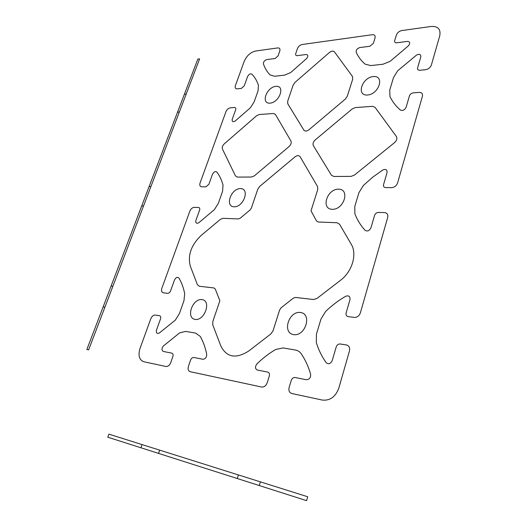 <?xml version="1.0" encoding="UTF-8"?>
<svg xmlns="http://www.w3.org/2000/svg" width="527" height="527" viewBox="0 0 527 527"><rect width="100%" height="100%" fill="white"/><g stroke="black" fill="none" stroke-linecap="round" stroke-linejoin="round"><path stroke-width="0.79" d="M260.391 481.856L259.264 485.545M238.382 474.926L237.255 478.523M159.688 450.144L158.568 453.404M142.053 444.59L140.94 447.779M307.696 496.757L306.582 500.65L107.804 437.206L108.911 434.156L307.696 496.757M104.919 307.169L103.134 306.892M112.877 286.299L111.092 286.069M143.528 205.945L141.723 205.899M150.906 186.604L149.101 186.598M179.351 112.02L177.54 112.172M186.209 94.043L184.397 94.228M86.85 349.506L197.816 59.103L199.634 58.853L88.622 349.888L86.85 349.506M232.255 119.234C231.86 121.599 232.796 122.231 235.068 121.118L250.417 107.771L254.192 101.764L258.072 90.782L258.414 85.163C256.939 80.776 254.758 77.107 251.88 74.155C250.299 73.431 248.863 74.248 247.571 76.619L244.251 85.855L241.346 88.431L237.157 88.859C235.391 88.832 234.798 87.759 235.391 85.651L244.232 61.303C246.722 55.684 250.542 52.252 255.7 51.007L277.788 47.917C279.672 47.858 280.338 48.886 279.784 51.007L278.091 55.855L275.094 58.51L266.715 59.597C264.442 60.388 263.348 61.824 263.428 63.892C264.85 68.161 267.057 71.83 270.048 74.906L274.593 76.257L284.587 75.144L290.647 72.581L306.681 58.477C308.381 56.086 308.183 54.762 306.101 54.505L297.175 55.658C295.858 55.684 295.383 54.979 295.752 53.53L297.445 48.596C298.394 46.389 299.935 45.032 302.063 44.525L372.325 34.696C374.611 34.598 375.514 35.704 375.02 38.016L373.36 43.319L369.941 46.251L359.836 47.555C357.141 48.458 355.929 50.032 356.199 52.278C358.281 56.903 361.272 60.862 365.171 64.175L370.824 65.579L382.925 64.241L390.112 61.363L408.524 45.73C410.401 43.089 410.046 41.646 407.47 41.402L396.64 42.799C395.033 42.852 394.394 42.088 394.716 40.507L396.357 35.105C397.332 32.687 399.097 31.179 401.653 30.592L431.198 26.462C438.062 26.113 440.908 29.222 439.749 35.777L431.382 64.986C430.375 67.575 428.491 69.136 425.73 69.669L419.723 70.275C418.01 70.289 417.312 69.459 417.628 67.785L420.796 56.923C420.935 54.274 419.512 53.668 416.528 55.085L397.694 70.763L393.485 77.581L389.73 90.077L389.967 96.579C392.45 101.744 395.929 106.223 400.388 110.031C402.733 111.013 404.65 110.064 406.139 107.185L409.407 95.967C410.085 94.228 411.337 93.2 413.155 92.884L419.182 92.39C421.804 92.429 422.871 93.747 422.397 96.349L397.575 182.994C396.488 185.814 394.545 187.355 391.732 187.625L385.632 187.599C383.9 187.401 383.208 186.38 383.577 184.522L387.049 172.612C387.253 169.641 385.83 168.778 382.767 170.03L372.642 177.237L363.334 185.517L358.907 192.724L354.796 206.406L354.869 213.804C357.247 219.943 360.652 225.444 365.073 230.306C367.418 231.702 369.381 230.859 370.962 227.769L374.552 215.457C375.283 213.567 376.574 212.552 378.426 212.407L384.539 212.579C387.193 212.934 388.254 214.561 387.701 217.453L360.369 312.873C359.197 315.943 357.187 317.458 354.328 317.412L348.149 316.615C346.391 316.174 345.725 314.922 346.14 312.854L349.968 299.731C350.251 296.378 348.828 295.225 345.699 296.266C338.472 300.449 331.786 305.515 325.627 311.45L320.963 319.085L316.437 334.144L316.312 342.57C318.552 349.869 321.845 356.575 326.193 362.681C328.538 364.572 330.548 363.861 332.227 360.54L336.193 346.957C336.984 344.895 338.314 343.9 340.198 343.979L346.391 344.948C349.078 345.692 350.106 347.682 349.473 350.916L338.789 388.221C335.501 396.838 330.054 400.79 322.445 400.092L291.787 393.511C289.31 392.641 288.427 390.606 289.132 387.417L291.273 380.375C292.077 378.333 293.361 377.378 295.133 377.51L306.306 379.717C309.389 379.493 310.831 377.661 310.62 374.216C308.42 366.568 305.311 359.783 301.292 353.867C299.823 351.753 297.86 350.475 295.41 350.033L283.025 347.932L275.759 349.46C269.02 353.386 262.736 358.215 256.906 363.94C254.89 366.766 255.048 368.801 257.374 370.046L267.703 372.088C269.257 372.609 269.804 373.9 269.33 375.955L267.182 382.833C265.977 385.843 264.113 387.24 261.596 387.029L190.247 371.706C188.277 370.982 187.671 369.203 188.429 366.364L190.576 360.099C191.347 358.274 192.454 357.405 193.89 357.49L202.869 359.269C205.398 359.019 206.67 357.378 206.703 354.328C205.359 347.596 203.218 341.634 200.28 336.43L195.695 333.11L185.682 331.411L179.635 332.866L163.337 346.035C161.525 348.578 161.539 350.389 163.383 351.463L171.756 353.116C173.001 353.551 173.376 354.691 172.869 356.529L170.728 362.668C169.569 365.356 167.961 366.627 165.906 366.482L143.904 361.759C139.24 359.981 137.936 355.567 139.991 348.518L150.781 318.776C151.888 316.266 153.403 315.021 155.333 315.054L159.497 315.706C160.676 316.068 161.018 317.122 160.531 318.855L156.526 329.988C155.972 332.886 156.862 333.927 159.187 333.11L175.28 320.179L179.424 313.545L183.982 300.627L184.681 293.598C183.495 287.67 181.578 282.472 178.917 278.006C177.395 276.688 175.919 277.354 174.483 280.015L170.596 290.832C169.865 292.498 168.851 293.335 167.546 293.341L163.377 292.808C161.631 292.32 161.124 290.818 161.848 288.302L189.852 211.129C190.886 208.791 192.368 207.526 194.298 207.342L198.481 207.46C199.667 207.651 200.043 208.534 199.601 210.121L195.912 220.378C195.445 222.993 196.36 223.817 198.659 222.842L214.37 209.66L218.323 203.356L222.526 191.459L223.033 185.188C221.689 180.082 219.621 175.702 216.841 172.046C215.286 171.044 213.83 171.802 212.467 174.305L208.883 184.285L205.905 186.835L201.722 186.821C199.957 186.578 199.404 185.306 200.062 183.007L225.945 111.684C226.913 109.497 228.362 108.219 230.286 107.851L234.475 107.508C235.668 107.554 236.063 108.298 235.668 109.748L232.255 119.234M238.408 218.922L240.299 218.165L250.048 209.983L251.372 208.066L257.769 189.239L259.758 186.367L294.955 156.888C297.195 155.267 298.921 155.221 300.133 156.75L317.557 186.571L317.728 189.628L311.009 210.853L316.589 221.05L318.203 222.005L337.003 222.737L339.533 224.192L351.199 244.166C357.378 253.994 352.28 271.583 340.442 280.357L316.951 298.453L313.565 299.527L295.528 297.432L293.328 298.15L281.122 307.761L279.666 309.883L273.052 330.765L270.825 333.986L248.665 351.061C235.931 359.098 226.663 357.438 220.872 346.074L212.756 324.856L212.822 321.51L219.871 300.765L215.26 289L213.949 287.946L199.292 286.247L197.414 284.732L190.319 266.161C187.526 255.279 191.176 245.009 201.261 235.352L220.286 219.423L223.013 218.323L238.408 218.922M394.506 142.659C396.811 140.498 397.417 138.417 396.33 136.407L375.066 107.35L372.53 106.335L355.343 107.574L352.168 108.977L315.251 139.892C313.183 141.875 312.557 143.805 313.381 145.683L331.43 175.234L333.848 176.479L351.153 176.367L354.473 175.056L394.506 142.659M222.44 149.075C221.874 147.362 222.506 145.604 224.331 143.799L256.577 115.782L259.264 114.524L273.414 113.503L275.423 114.445L290.897 140.94C291.648 142.764 291.023 144.648 289.013 146.592L254.376 175.827L251.583 177.013L237.407 177.098L235.503 175.972L222.44 149.075M347.313 96.171L345.277 99.109L308.98 129.741C306.74 131.381 305.014 131.473 303.809 130.017L287.782 103.779L287.689 101.171L293.15 85.097L295.054 82.344L329.335 52.562C331.516 50.888 333.229 50.671 334.474 51.903L352.458 76.468L352.701 79.155L347.313 96.171M195.109 319.421C185.596 317.992 192.526 298.236 201.979 299.593C211.663 300.686 204.713 320.996 195.109 319.421M234.133 206.801C224.607 206.597 230.991 188.422 240.45 188.58C250.127 188.488 243.751 207.137 234.133 206.801M270.055 103.147C260.549 103.971 266.445 87.192 275.878 86.336C285.522 85.236 279.646 102.416 270.055 103.147M367.55 95.018C356.028 96.013 361.805 77.614 373.241 76.573C384.927 75.249 379.209 94.122 367.55 95.018M332.273 209.331C320.627 209.067 326.938 188.976 338.499 189.167C350.323 189.061 344.059 209.726 332.273 209.331M293.611 334.625C281.873 332.847 288.789 310.825 300.443 312.478C312.379 313.842 305.495 336.562 293.611 334.625"/></g></svg>
